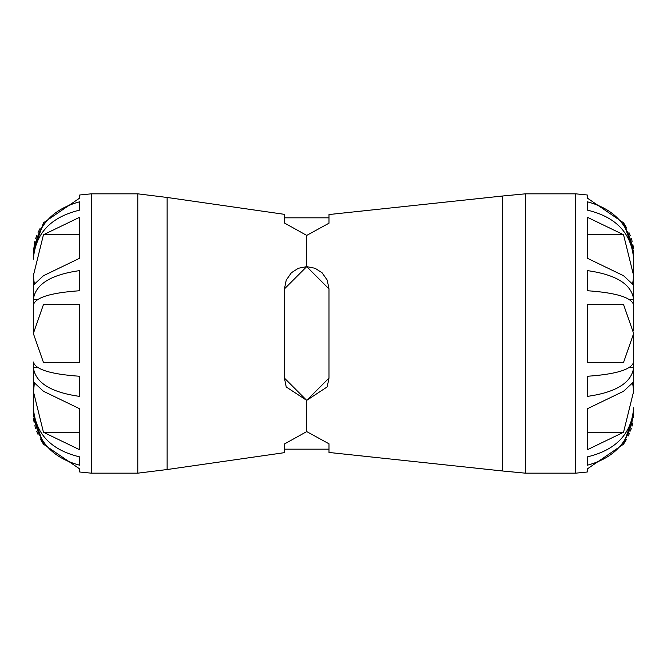 <?xml version="1.0" encoding="UTF-8"?>
<svg xmlns="http://www.w3.org/2000/svg" width="667" height="667" viewBox="0 0 667 667"><rect width="100%" height="100%" fill="white"/><g stroke="black" fill="none" stroke-linecap="round" stroke-linejoin="round"><path stroke-width="1" d="M633.65 277.997L633.65 304.994C631.641 297.49 616.191 292.738 587.293 290.729L587.293 270.594C616.191 274.662 631.641 284.3 633.65 299.5L629.381 299.5M137.794 473.17L91.296 473.17L91.296 193.83L137.794 193.83L137.794 473.17L167.125 469.535L167.125 197.465L284.425 214.34L284.425 222.995L306.712 235.401L328.998 223.203L328.998 214.541L502.618 196.006L502.618 470.994L525.413 473.17L525.413 193.83L575.704 193.83L587.293 194.997L587.293 198.066L623.537 222.803L633.65 251.776L633.65 259.188C631.641 233.375 616.191 217.017 587.293 210.105L587.293 201.767C616.191 209.53 631.641 227.914 633.65 256.912L633.592 256.912M587.293 456.895C616.191 449.983 631.641 433.625 633.65 407.812L633.65 410.088C631.641 439.086 616.191 457.47 587.293 465.233L587.293 456.895M626.621 439.103L623.537 444.197L633.65 415.224L633.592 410.088M633.65 336.56L633.65 333.5L623.537 362.473L587.293 362.473L587.293 304.527L623.537 304.527L633.65 333.5L633.65 389.003M633.65 304.994L633.65 330.44L633.65 304.994M633.65 299.5L633.65 259.188L633.65 275.713L632.641 284.2L623.537 275.713L587.293 258.221L587.293 217.242L623.537 234.734L633.65 275.713L633.65 273.137M623.787 223.178L626.813 228.256M628.923 232.475L630.257 235.626M631.299 238.503L632.141 241.296M632.841 244.214L633.525 248.916M633.65 415.224L633.575 417.409M632.825 422.861L632.008 426.196M631.257 428.614L630.382 431.04M629.431 433.383L628.272 435.91M575.704 193.83L575.704 473.17L587.293 472.003L587.293 468.934L623.537 444.197M633.65 393.863L633.65 367.5C631.641 382.7 616.191 392.338 587.293 396.406L587.293 376.271C616.191 374.262 631.641 369.51 633.65 362.006L633.65 335.943M633.65 391.287L623.537 432.266L587.293 449.758L587.293 408.779L623.537 391.287L632.641 382.8L633.65 391.287M633.65 367.5L629.381 367.5M286.185 386.768L284.425 378.081L284.425 288.919L286.235 280.123L291.354 272.778L298.282 268.292L306.712 266.633L315.141 268.292L322.078 272.778L327.113 279.94M327.264 280.29L328.998 288.919L328.998 378.081L327.205 386.843M327.18 386.902L306.72 400.367M328.998 378.081L306.712 400.367L286.285 386.993M167.125 469.535L284.425 452.66L284.425 444.005L306.712 431.599L306.712 400.367L284.425 378.081M284.425 288.919L306.712 266.633L328.998 288.919M306.712 431.599L328.998 443.797L328.998 452.459L502.618 470.994M633.65 410.088L633.65 410.589M633.65 256.411L633.65 256.912M33.35 332.449L33.35 304.994L33.35 333.5L43.463 304.527L79.706 304.527L79.706 362.473L43.463 362.473L33.35 333.5L33.35 330.44M33.35 277.997L33.35 275.713L43.463 234.734L79.706 217.242L79.706 258.221L43.463 275.713L34.359 284.2L33.35 275.713L33.35 299.5L33.35 273.137M91.296 193.83L79.706 194.997L79.706 198.066L43.463 222.803L33.35 251.776L33.35 256.411M33.35 410.589L33.35 415.224L43.463 444.197L79.706 468.934L79.706 472.003L91.296 473.17M33.35 393.863L34.359 382.8L43.463 391.287L79.706 408.779L79.706 449.758L43.463 432.266L33.35 391.287L33.35 407.812L33.35 367.5L37.619 367.5M33.35 362.006L33.35 367.5C35.359 382.7 50.809 392.338 79.706 396.406L79.706 376.271C50.809 374.262 35.359 369.51 33.35 362.006M33.35 299.5L33.35 304.994C35.359 297.49 50.809 292.738 79.706 290.729L79.706 270.594C50.809 274.662 35.359 284.3 33.35 299.5L37.619 299.5M33.35 256.912L33.35 259.188C35.359 233.375 50.809 217.017 79.706 210.105L79.706 201.767C50.809 209.53 35.359 227.914 33.35 256.912L33.408 256.912M33.35 410.088C35.359 439.086 50.809 457.47 79.706 465.233L79.706 456.895C50.809 449.983 35.359 433.625 33.35 407.812L33.408 410.088M43.463 444.197L40.187 438.744M38.077 434.525L36.743 431.374M35.701 428.497L34.859 425.704M34.159 422.786L33.475 418.084M33.35 251.776L34.859 241.296M35.71 238.478L36.743 235.626M38.077 232.475L40.195 228.231M623.537 432.266L587.293 432.266M623.537 234.734L587.293 234.734M306.712 235.401L306.712 266.633M43.463 234.734L79.706 234.734M43.463 432.266L79.706 432.266M328.998 217.826L284.425 217.826M502.618 196.006L525.413 193.83M525.413 473.17L575.704 473.17M137.794 193.83L167.125 197.465M328.998 449.174L284.425 449.174"/></g></svg>
